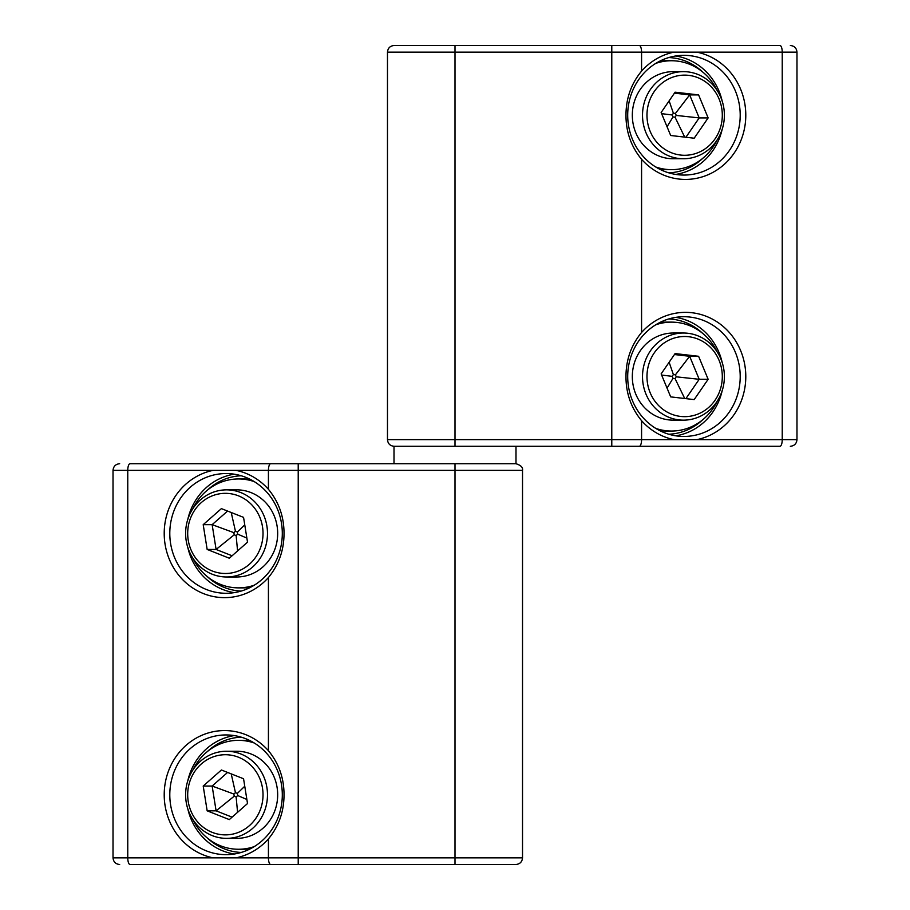 <?xml version="1.0" encoding="UTF-8"?>
<svg xmlns="http://www.w3.org/2000/svg" width="910" height="910" viewBox="0 0 910 910"><rect width="100%" height="100%" fill="white"/><g stroke="black" fill="none" stroke-linecap="round" stroke-linejoin="round"><path stroke-width="1.36" d="M282.305 794.794A59.867 56.249 90 0 1 226.055 854.661A59.867 56.249 90 0 1 169.795 794.794A59.867 56.249 90 0 1 226.055 734.939A59.867 56.249 90 0 1 282.305 794.794M234.268 854.012A59.867 56.249 90 0 1 187.835 808.956M241.218 852.442A57.683 54.202 90 0 1 207.321 837.996M268.427 838.906C278.813 826.291 284.011 811.583 284.022 794.794C284.045 778.084 278.847 763.376 268.427 750.693A64.223 60.356 -90 0 0 202.259 735.121A64.223 60.356 -90 0 0 164.21 794.794A64.223 60.356 -90 0 0 213.145 857.857L235.974 857.857A64.223 60.356 -90 0 0 268.427 838.906L268.427 857.857L522.522 857.857C522.135 861.895 519.917 864.102 515.89 864.5L130.448 864.5M169.795 533.419A59.867 56.249 -90 0 0 226.055 593.274A59.867 56.249 -90 0 0 282.305 533.419A59.867 56.249 -90 0 0 226.055 473.553A59.867 56.249 -90 0 0 169.795 533.419M187.835 547.581A59.867 56.249 -90 0 0 234.268 592.637M207.321 576.61A57.683 54.202 -90 0 0 241.218 591.056M268.427 577.52C278.813 564.905 284.011 550.209 284.022 533.419C284.045 516.698 278.847 501.99 268.427 489.307A64.223 60.356 -90 0 0 235.974 470.356L213.145 470.356A64.223 60.356 -90 0 0 164.21 533.419A64.223 60.356 -90 0 0 202.259 593.092A64.223 60.356 -90 0 0 268.427 577.52L268.427 750.693M455 864.5L455 470.356L522.522 470.356L522.522 857.857M213.145 470.356L113.022 470.356L113.022 857.857L213.145 857.857M130.028 864.5A6.643 2.275 90 0 1 127.764 857.857L127.764 470.356A6.643 2.275 90 0 1 130.028 463.713L455 463.713L455 470.356L298.218 470.356L298.218 864.5L246.326 864.5M270.691 463.713A6.643 2.275 90 0 0 268.427 470.356L298.218 470.356L298.218 463.713L246.326 463.713M241.218 475.771A57.683 54.202 -90 0 0 207.321 490.217M234.268 474.19A59.867 56.249 -90 0 0 187.835 519.257M207.321 751.603A57.683 54.202 90 0 1 241.218 737.157M187.835 780.632A59.867 56.249 90 0 1 234.268 735.576M249.386 825.666A40.074 37.663 -90 0 0 254.368 769.234A40.074 37.663 -90 0 0 201.338 763.934A40.074 37.663 -90 0 0 196.355 820.365A40.074 37.663 -90 0 0 249.386 825.666M200.439 761.249A43.566 40.939 90 0 1 226.556 751.239A43.566 40.939 90 0 1 265.06 780.029A43.566 40.939 90 0 1 252.673 828.35A43.566 40.939 90 0 1 226.556 838.36A43.566 40.939 90 0 1 188.04 809.57A43.566 40.939 90 0 1 200.439 761.249M226.556 751.239L236.737 751.239A43.566 40.939 90 0 1 275.252 780.029A43.566 40.939 90 0 1 262.853 828.35A43.566 40.939 90 0 1 236.737 838.36L226.556 838.36M192.977 769.883A54.452 51.176 90 0 1 205.831 752.866A54.452 51.176 90 0 1 238.477 740.342A54.452 51.176 90 0 1 254.231 742.992M238.477 740.342L243.243 740.342A54.452 51.176 90 0 1 250.523 740.899M250.523 848.7A54.452 51.176 90 0 1 243.243 849.257L238.477 849.257A54.452 51.176 90 0 1 192.977 819.717M254.231 846.607A54.452 51.176 90 0 1 238.477 849.257M203.203 786.047L207.161 810.844L229.32 819.591L247.52 803.553L243.561 778.755L221.403 769.996L203.203 786.047L212.144 786.047L216.102 810.844L207.161 810.844M227.58 772.442L212.144 786.047L233.87 794.043L234.211 796.193L236.134 796.944L237.715 795.556L237.362 793.406L235.451 792.655L233.87 794.043M234.211 796.193L216.102 810.844L232.084 817.157M236.134 796.944L237.578 812.312M246.872 799.458L237.715 795.556M231.22 773.875L235.451 792.655M244.756 786.251L237.362 793.406M445.559 463.713L515.993 463.713L515.993 446.287L394.007 446.287L394.007 463.713M249.386 564.28A40.074 37.663 -90 0 0 254.368 507.848A40.074 37.663 -90 0 0 201.338 502.548A40.074 37.663 -90 0 0 196.355 558.979A40.074 37.663 -90 0 0 249.386 564.28M200.439 499.863A43.566 40.939 90 0 1 226.556 489.853A43.566 40.939 90 0 1 265.06 518.643A43.566 40.939 90 0 1 252.673 566.964A43.566 40.939 90 0 1 226.556 576.974A43.566 40.939 90 0 1 188.04 548.184A43.566 40.939 90 0 1 200.439 499.863M226.556 489.853L236.737 489.853A43.566 40.939 90 0 1 275.252 518.643A43.566 40.939 90 0 1 262.853 566.964A43.566 40.939 90 0 1 236.737 576.974L226.556 576.974M192.977 508.497A54.452 51.176 90 0 1 205.831 491.48A54.452 51.176 90 0 1 238.477 478.956A54.452 51.176 90 0 1 254.231 481.606M238.477 478.956L243.243 478.956A54.452 51.176 90 0 1 250.523 479.513M250.523 587.314A54.452 51.176 90 0 1 243.243 587.871L238.477 587.871A54.452 51.176 90 0 1 192.977 558.33M254.231 585.221A54.452 51.176 90 0 1 238.477 587.871M203.203 524.66L207.161 549.458L229.32 558.217L247.52 542.167L243.561 517.369L221.403 508.622L203.203 524.66L212.144 524.66L216.102 549.458L207.161 549.458M227.58 511.056L212.144 524.66L233.87 532.657L234.211 534.807L236.134 535.558L237.715 534.17L237.362 532.02L235.451 531.269L233.87 532.657M234.211 534.807L216.102 549.458L232.084 555.771M236.134 535.558L237.578 550.937M246.872 538.072L237.715 534.17M231.22 512.489L235.451 531.269M244.756 524.865L237.362 532.02M627.695 115.206A59.867 56.249 -90 0 1 683.945 55.339A59.867 56.249 -90 0 1 740.205 115.206A59.867 56.249 -90 0 1 683.945 175.061A59.867 56.249 -90 0 1 627.695 115.206M675.732 55.988A59.867 56.249 -90 0 1 722.165 101.044M668.782 57.557A57.683 54.202 -90 0 1 702.679 72.004M641.573 71.094C631.187 83.709 625.989 98.416 625.978 115.206C625.955 131.916 631.153 146.624 641.573 159.307A64.223 60.356 90 0 0 707.741 174.879A64.223 60.356 90 0 0 745.79 115.206A64.223 60.356 90 0 0 696.855 52.143L674.026 52.143A64.223 60.356 90 0 0 641.573 71.094L641.573 52.143L387.478 52.143C387.865 48.105 390.083 45.898 394.11 45.5L779.972 45.5L455 45.5L455 439.644L611.782 439.644L611.782 45.5M740.205 376.581A59.867 56.249 90 0 0 683.945 316.726A59.867 56.249 90 0 0 627.695 376.581A59.867 56.249 90 0 0 683.945 436.447A59.867 56.249 90 0 0 740.205 376.581M722.165 362.419A59.867 56.249 90 0 0 675.732 317.363M702.679 333.39A57.683 54.202 90 0 0 668.782 318.944M641.573 332.48C631.187 345.095 625.989 359.791 625.978 376.581C625.955 393.302 631.153 408.01 641.573 420.693A64.223 60.356 90 0 0 674.026 439.644L696.855 439.644A64.223 60.356 90 0 0 745.79 376.581A64.223 60.356 90 0 0 707.741 316.908A64.223 60.356 90 0 0 641.573 332.48L641.573 159.307M696.855 439.644L782.236 439.644A6.643 2.275 -90 0 1 779.972 446.287L455 446.287L455 439.644L387.478 439.644L387.478 52.143M779.972 45.5A6.643 2.275 -90 0 1 782.236 52.143L782.236 439.644L796.978 439.644L796.978 52.143L696.855 52.143M639.309 446.287A6.643 2.275 -90 0 0 641.573 439.644L611.782 439.644L611.782 446.287L663.674 446.287M670.238 446.287L680.578 446.287M444.433 45.5L394.11 45.5M668.782 434.229A57.683 54.202 90 0 0 702.679 419.783M675.732 435.81A59.867 56.249 90 0 0 722.165 390.743M702.679 158.397A57.683 54.202 -90 0 1 668.782 172.843M722.165 129.368A59.867 56.249 -90 0 1 675.732 174.424M680.589 416.427A40.074 37.663 90 0 0 722.085 380.903A40.074 37.663 90 0 0 688.699 336.734A40.074 37.663 90 0 0 647.192 372.27A40.074 37.663 90 0 0 680.589 416.427M687.858 333.276A43.566 40.939 -90 0 1 724.326 378.935A43.566 40.939 -90 0 1 683.444 420.147A43.566 40.939 -90 0 1 679.042 419.897A43.566 40.939 -90 0 1 642.574 374.238A43.566 40.939 -90 0 1 683.444 333.026A43.566 40.939 -90 0 1 687.858 333.276M683.444 420.147L673.264 420.147A43.566 40.939 -90 0 1 668.861 419.897A43.566 40.939 -90 0 1 632.382 374.238A43.566 40.939 -90 0 1 673.264 333.026L683.444 333.026M655.769 324.779A54.452 51.176 -90 0 1 671.523 322.129A54.452 51.176 -90 0 1 677.04 322.447A54.452 51.176 -90 0 1 717.023 351.67M717.023 401.503A54.452 51.176 -90 0 1 671.523 431.044A54.452 51.176 -90 0 1 666.018 430.726A54.452 51.176 -90 0 1 655.769 428.394M671.523 431.044L666.757 431.044A54.452 51.176 -90 0 1 661.252 430.726A54.452 51.176 -90 0 1 659.477 430.487M659.477 322.686A54.452 51.176 -90 0 1 666.757 322.129L671.523 322.129M675.095 353.58L661.138 373.873L670.681 396.885L694.182 399.592L708.139 379.288L698.596 356.288L675.095 353.58M685.901 398.637L699.198 379.288L689.655 356.288L674.435 354.536M675.413 374.829L673.377 374.59L672.171 376.353L673.002 378.344L675.038 378.583L676.244 376.82L675.413 374.829L689.655 356.288L698.596 356.288M676.244 376.82L699.198 379.288L708.139 379.288M661.627 375.045L672.171 376.353M673.002 378.344L667.053 388.138M669.134 362.248L673.377 374.59M684.718 398.5L675.038 378.583M680.589 155.053A40.074 37.663 90 0 0 722.085 119.517A40.074 37.663 90 0 0 688.699 75.359A40.074 37.663 90 0 0 647.192 110.883A40.074 37.663 90 0 0 680.589 155.053M687.858 71.89A43.566 40.939 -90 0 1 724.326 117.549A43.566 40.939 -90 0 1 683.444 158.761A43.566 40.939 -90 0 1 679.042 158.511A43.566 40.939 -90 0 1 642.574 112.851A43.566 40.939 -90 0 1 683.444 71.64A43.566 40.939 -90 0 1 687.858 71.89M683.444 158.761L673.264 158.761A43.566 40.939 -90 0 1 668.861 158.511A43.566 40.939 -90 0 1 632.382 112.851A43.566 40.939 -90 0 1 673.264 71.64L683.444 71.64M655.769 63.393A54.452 51.176 -90 0 1 671.523 60.742A54.452 51.176 -90 0 1 677.04 61.061A54.452 51.176 -90 0 1 717.023 90.283M717.023 140.117A54.452 51.176 -90 0 1 671.523 169.658A54.452 51.176 -90 0 1 666.018 169.34A54.452 51.176 -90 0 1 655.769 167.008M671.523 169.658L666.757 169.658A54.452 51.176 -90 0 1 661.252 169.34A54.452 51.176 -90 0 1 659.477 169.101M659.477 61.3A54.452 51.176 -90 0 1 666.757 60.742L671.523 60.742M675.095 92.194L661.138 112.499L670.681 135.499L694.182 138.206L708.139 117.913L698.596 94.902L675.095 92.194M685.901 137.262L699.198 117.913L689.655 94.902L674.435 93.15M675.413 113.443L673.377 113.204L672.171 114.967L673.002 116.958L675.038 117.197L676.244 115.433L675.413 113.443L689.655 94.902L698.596 94.902M676.244 115.433L699.198 117.913L708.139 117.913M661.627 113.659L672.171 114.967M673.002 116.958L667.053 126.752M669.134 100.862L673.377 113.204M684.718 137.126L675.038 117.197M235.974 470.356L268.427 470.356L268.427 489.307M235.974 857.857L268.427 857.857A6.643 2.275 90 0 0 270.691 864.5M674.026 439.644L641.573 439.644L641.573 420.693M674.026 52.143L641.573 52.143A6.643 2.275 -90 0 0 639.309 45.5M113.022 857.857C113.431 861.884 115.638 864.09 119.665 864.5M113.022 470.356C113.431 466.329 115.638 464.123 119.665 463.713M522.522 470.356C523.079 467.433 520.861 465.215 515.89 463.713M796.978 52.143C796.568 48.116 794.362 45.909 790.335 45.5M796.978 439.644C796.568 443.671 794.362 445.877 790.335 446.287M387.478 439.644C387.865 443.682 390.083 445.889 394.11 446.287"/></g></svg>
